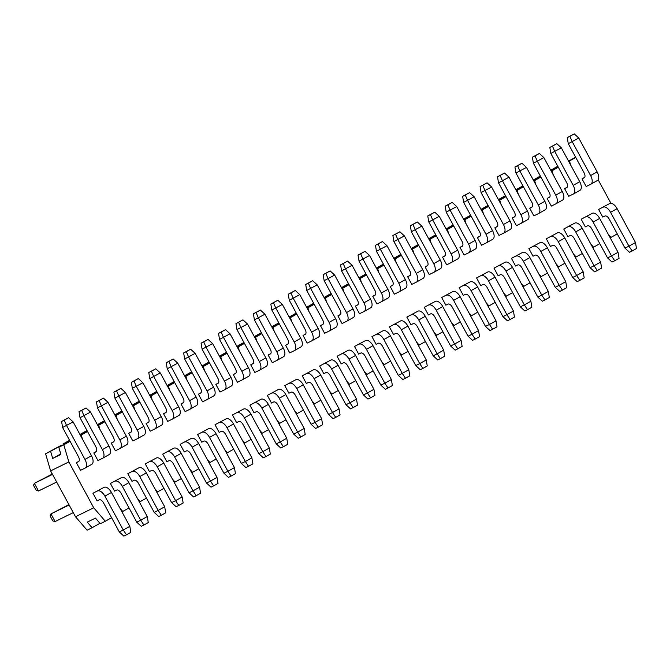 <?xml version="1.0" encoding="UTF-8"?>
<svg xmlns="http://www.w3.org/2000/svg" width="670" height="670" viewBox="0 0 670 670"><rect width="100%" height="100%" fill="white"/><g stroke="black" fill="none" stroke-linecap="round" stroke-linejoin="round"><path stroke-width="1" d="M93.733 507.793L75.509 516.746L50.61 470.893L68.843 461.931L93.733 507.793L105.307 521.243L100.291 523.706L95.467 518.103L87.276 522.131L92.1 527.734L87.075 530.196L75.509 516.746M50.61 470.893L45.585 453.774L50.602 451.304L52.696 458.439L60.886 454.411L58.793 447.275L63.809 444.813L68.843 461.931M63.809 444.813L70.09 441.287M80.459 435.416L81.246 435.023L82.427 439.043M81.246 435.023L87.527 431.497M97.895 425.626L98.683 425.241L99.864 429.252M98.683 425.241L104.964 421.706M115.332 415.835L116.119 415.45L117.3 419.47M116.119 415.45L122.401 411.924M132.769 406.053L133.556 405.66L134.737 409.68M133.556 405.66L139.837 402.134M150.206 396.263L150.993 395.878L152.174 399.889M150.993 395.878L157.274 392.352M167.642 386.473L168.43 386.088L169.611 390.108M168.43 386.088L174.711 382.562M185.079 376.691L185.866 376.297L187.047 380.317M185.866 376.297L192.148 372.771M202.508 366.9L203.303 366.515L204.484 370.527M203.303 366.515L209.584 362.989M219.944 357.118L220.74 356.725L221.921 360.745M220.74 356.725L227.021 353.199M237.381 347.328L238.177 346.934L239.358 350.954M238.177 346.934L244.458 343.409M254.818 337.538L255.613 337.152L256.794 341.172M255.613 337.152L261.895 333.627M272.255 327.756L273.05 327.362L274.231 331.382M273.05 327.362L279.331 323.836M289.691 317.965L290.487 317.58L291.668 321.592M290.487 317.58L296.768 314.046M307.128 308.175L307.924 307.79L309.104 311.81M307.924 307.79L314.205 304.264M324.565 298.393L325.36 297.999L326.541 302.019M325.36 297.999L331.642 294.473M342.002 288.603L342.797 288.217L343.978 292.229M342.797 288.217L349.078 284.691M359.438 278.812L360.234 278.427L361.415 282.447M360.234 278.427L366.515 274.901M376.875 269.03L377.671 268.637L378.852 272.656M377.671 268.637L383.952 265.111M394.312 259.24L395.107 258.854L396.288 262.866M395.107 258.854L401.389 255.329M411.748 249.449L412.544 249.064L413.725 253.084M412.544 249.064L418.825 245.538M429.185 239.667L429.981 239.274L431.162 243.294M429.981 239.274L436.262 235.748M446.622 229.877L447.418 229.492L448.599 233.503M447.418 229.492L453.699 225.966M464.059 220.095L464.854 219.701L466.035 223.721M464.854 219.701L471.136 216.175M481.495 210.305L482.291 209.919L483.472 213.931M482.291 209.919L488.572 206.385M498.932 200.514L499.728 200.129L500.909 204.149M499.728 200.129L506.009 196.603M516.369 190.732L517.165 190.339L518.346 194.359M517.165 190.339L523.446 186.813M533.806 180.942L534.601 180.557L535.782 184.568M534.601 180.557L540.883 177.022M551.243 171.152L552.038 170.766L553.219 174.786M552.038 170.766L558.319 167.24M568.679 161.37L569.475 160.976L570.647 164.996M569.475 160.976L575.756 157.45M598.176 179.803L610.923 203.278M608.251 234.249L610.965 237.406L617.254 233.88M590.814 244.039L593.528 247.197L599.818 243.671M573.378 253.829L576.091 256.978L582.381 253.453M555.941 263.611L558.654 266.769L564.944 263.243M538.504 273.402L541.226 276.559L547.507 273.033M521.067 283.184L523.789 286.341L530.07 282.815M503.631 292.974L506.353 296.132L512.634 292.606M486.194 302.765L488.916 305.922L495.197 302.388M468.757 312.547L471.479 315.704L477.76 312.178M451.32 322.337L454.042 325.494L460.324 321.969M433.884 332.127L436.606 335.285L442.887 331.75M416.447 341.909L419.169 345.067L425.45 341.541M399.01 351.7L401.732 354.857L408.013 351.331M381.573 361.49L384.295 364.639L390.577 361.113M364.145 371.272L366.859 374.43L373.14 370.904M346.708 381.062L349.422 384.22L355.703 380.694M329.272 390.853L331.985 394.002L338.266 390.476M311.835 400.635L314.548 403.792L320.829 400.266M294.398 410.425L297.111 413.583L303.393 410.057M276.961 420.207L279.675 423.365L285.956 419.839M259.524 429.998L262.238 433.155L268.519 429.629M242.088 439.788L244.801 442.945L251.083 439.411M224.651 449.57L227.365 452.727L233.646 449.202M207.214 459.36L209.928 462.518L216.209 458.992M189.778 469.151L192.491 472.3L198.772 468.774M172.341 478.933L175.054 482.09L181.336 478.564M154.904 488.723L157.618 491.881L163.899 488.355M137.467 498.514L140.181 501.663L146.462 498.137M120.031 508.296L122.744 511.453L129.025 507.927M105.307 521.243L111.589 517.717M584.642 177.391L582.029 178.865L586.175 186.503L590.789 184.242A7.856 3.986 60.7 0 0 590.881 184.191L597.422 180.515A7.856 3.986 60.7 0 1 597.322 180.565L590.982 184.133M598.62 209.434L609.775 203.496L598.62 209.434L602.774 217.08L604.918 216.025A4.581 2.32 -119.3 0 1 609.181 219.023L624.984 248.118L628.946 246.175L610.563 212.315L617.104 208.638L635.487 242.498L628.946 246.175L632.145 250.982L636.5 248.528L635.487 242.498M567.205 187.181L564.592 188.647L568.738 196.293L573.353 194.024A7.856 3.986 60.7 0 0 573.445 193.973L579.986 190.305A7.856 3.986 60.7 0 1 579.885 190.355L573.545 193.915M581.192 219.224L592.339 213.286L581.192 219.224L585.337 226.862L587.481 225.815A4.581 2.32 -119.3 0 1 591.744 228.813L607.548 257.908L611.509 255.957L593.126 222.097L599.667 218.428L618.05 252.289L611.509 255.957L614.708 260.764L619.063 258.319L618.05 252.289M549.769 196.972L547.156 198.437L551.301 206.084L555.916 203.814A7.856 3.986 60.7 0 0 556.008 203.764L562.549 200.095A7.856 3.986 60.7 0 1 562.448 200.146L556.108 203.705M563.755 229.006L574.902 223.068L563.755 229.006L567.9 236.652L570.044 235.597A4.581 2.32 -119.3 0 1 574.307 238.595L590.111 267.69L594.072 265.747L575.689 231.887L582.23 228.219L600.613 262.079L594.072 265.747L597.271 270.554L601.627 268.109L600.613 262.079M532.332 206.754L529.719 208.228L533.864 215.866L538.479 213.604A7.856 3.986 60.7 0 0 538.571 213.546L545.112 209.877A7.856 3.986 60.7 0 1 545.011 209.928L538.672 213.495M546.318 238.796L557.465 232.859L546.318 238.796L550.464 246.443L552.608 245.388A4.581 2.32 -119.3 0 1 556.87 248.386L572.674 277.481L576.635 275.529L558.252 241.677L564.793 238.001L583.176 271.861L576.635 275.529L579.835 280.345L584.19 277.891L583.176 271.861M514.895 216.544L512.282 218.01L516.428 225.656L521.042 223.386A7.856 3.986 60.7 0 0 521.134 223.336L527.675 219.668A7.856 3.986 60.7 0 1 527.575 219.718L521.235 223.278M528.881 248.587L540.028 242.649L528.881 248.587L533.027 256.225L535.171 255.178A4.581 2.32 -119.3 0 1 539.442 258.168L555.237 287.271L559.199 285.32L540.816 251.459L547.356 247.791L565.74 281.651L559.199 285.32L562.398 290.127L566.753 287.681L565.74 281.651M497.458 226.334L494.845 227.8L498.991 235.438L503.606 233.177A7.856 3.986 60.7 0 0 503.698 233.127L510.239 229.458A7.856 3.986 60.7 0 1 510.138 229.509L503.798 233.068M511.444 258.369L522.592 252.431L511.444 258.369L515.59 266.015L517.734 264.96A4.581 2.32 -119.3 0 1 522.005 267.958L537.801 297.053L541.762 295.11L523.379 261.25L529.92 257.582L548.303 291.433L541.762 295.11L544.961 299.917L549.316 297.472L548.303 291.433M480.022 236.116L477.409 237.59L481.554 245.228L486.169 242.967A7.856 3.986 60.7 0 0 486.261 242.909L492.802 239.24A7.856 3.986 60.7 0 1 492.701 239.291L486.361 242.858M494.008 268.159L505.155 262.221L494.008 268.159L498.153 275.797L500.297 274.75A4.581 2.32 -119.3 0 1 504.569 277.748L520.364 306.843L524.325 304.892L505.942 271.032L512.483 267.363L530.866 301.224L524.325 304.892L527.524 309.699L531.88 307.254L530.866 301.224M462.585 245.907L459.972 247.372L464.117 255.019L468.732 252.749A7.856 3.986 60.7 0 0 468.824 252.699L475.365 249.031A7.856 3.986 60.7 0 1 475.265 249.081L468.925 252.64M476.571 277.941L487.718 272.012L476.571 277.941L480.717 285.588L482.861 284.532A4.581 2.32 -119.3 0 1 487.132 287.531L502.927 316.634L506.889 314.682L488.505 280.822L495.046 277.154L513.429 311.014L506.889 314.682L510.088 319.49L514.443 317.044L513.429 311.014M445.148 255.689L442.535 257.163L446.681 264.801L451.295 262.54A7.856 3.986 60.7 0 0 451.387 262.489L457.928 258.813A7.856 3.986 60.7 0 1 457.828 258.871L451.488 262.431M459.134 287.731L470.281 281.794L459.134 287.731L463.28 295.378L465.424 294.323A4.581 2.32 -119.3 0 1 469.695 297.321L485.49 326.416L489.452 324.473L471.069 290.613L477.609 286.944L495.993 320.796L489.452 324.473L492.651 329.28L497.006 326.834L495.993 320.796M427.711 265.479L425.098 266.945L429.244 274.591L433.858 272.322A7.856 3.986 60.7 0 0 433.951 272.271L440.492 268.603A7.856 3.986 60.7 0 1 440.391 268.653L434.051 272.221M441.697 297.522L452.845 291.584L441.697 297.522L445.843 305.16L447.987 304.113A4.581 2.32 -119.3 0 1 452.258 307.111L468.054 336.206L472.015 334.255L453.632 300.394L460.173 296.726L478.556 330.586L472.015 334.255L475.214 339.062L479.569 336.616L478.556 330.586M410.274 275.269L407.661 276.735L411.807 284.382L416.422 282.112A7.856 3.986 60.7 0 0 416.514 282.062L423.055 278.393A7.856 3.986 60.7 0 1 422.954 278.444L416.614 282.003M424.261 307.304L435.408 301.374L424.261 307.304L428.406 314.95L430.55 313.895A4.581 2.32 -119.3 0 1 434.822 316.893L450.617 345.988L454.578 344.045L436.195 310.185L442.736 306.517L461.119 340.377L454.578 344.045L457.778 348.852L462.132 346.407L461.119 340.377M392.838 285.052L390.225 286.526L394.37 294.163L398.985 291.902A7.856 3.986 60.7 0 0 399.077 291.852L405.618 288.175A7.856 3.986 60.7 0 1 405.517 288.234L399.178 291.793M406.824 317.094L417.971 311.156L406.824 317.094L410.97 324.741L413.114 323.685A4.581 2.32 -119.3 0 1 417.385 326.684L433.18 355.778L437.142 353.835L418.758 319.975L425.299 316.299L443.682 350.159L437.142 353.835L440.341 358.643L444.696 356.197L443.682 350.159M375.401 294.842L372.788 296.308L376.934 303.954L381.548 301.684A7.856 3.986 60.7 0 0 381.64 301.634L388.181 297.966A7.856 3.986 60.7 0 1 388.081 298.016L381.741 301.575M389.387 326.885L400.534 320.947L389.387 326.885L393.533 334.523L395.677 333.476A4.581 2.32 -119.3 0 1 399.948 336.474L415.743 365.569L419.705 363.617L401.322 329.757L407.863 326.089L426.246 359.949L419.705 363.617L422.904 368.425L427.259 365.979L426.246 359.949M357.964 304.632L355.351 306.098L359.497 313.744L364.111 311.475A7.856 3.986 60.7 0 0 364.204 311.424L370.745 307.756A7.856 3.986 60.7 0 1 370.644 307.806L364.304 311.366M371.951 336.667L383.098 330.737L371.951 336.667L376.096 344.313L378.24 343.258A4.581 2.32 -119.3 0 1 382.511 346.256L398.307 375.351L402.268 373.408L383.885 339.548L390.426 335.879L408.809 369.74L402.268 373.408L405.467 378.215L409.822 375.769L408.809 369.74M340.528 314.414L337.915 315.888L342.06 323.526L346.675 321.265A7.856 3.986 60.7 0 0 346.767 321.215L353.308 317.538A7.856 3.986 60.7 0 1 353.207 317.588L346.867 321.156M354.514 346.457L365.661 340.519L354.514 346.457L358.659 354.103L360.803 353.048A4.581 2.32 -119.3 0 1 365.075 356.046L380.87 385.141L384.831 383.19L366.448 349.338L372.989 345.661L391.372 379.522L384.831 383.19L388.031 388.005L392.385 385.552L391.372 379.522M323.091 324.205L320.478 325.67L324.623 333.317L329.238 331.047A7.856 3.986 60.7 0 0 329.33 330.997L335.871 327.328A7.856 3.986 60.7 0 1 335.771 327.379L329.431 330.938M337.077 356.247L348.224 350.31L337.077 356.247L341.223 363.885L343.367 362.839A4.581 2.32 -119.3 0 1 347.638 365.828L363.433 394.932L367.394 392.98L349.011 359.12L355.552 355.452L373.935 389.312L367.394 392.98L370.594 397.787L374.949 395.342L373.935 389.312M305.654 333.995L303.041 335.461L307.187 343.107L311.801 340.837A7.856 3.986 60.7 0 0 311.893 340.787L318.434 337.119A7.856 3.986 60.7 0 1 318.334 337.169L311.994 340.728M319.64 366.029L330.787 360.091L319.64 366.029L323.786 373.676L325.93 372.621A4.581 2.32 -119.3 0 1 330.201 375.619L345.996 404.714L349.958 402.771L331.575 368.91L338.116 365.242L356.499 399.102L349.958 402.771L353.157 407.578L357.512 405.132L356.499 399.102M288.217 343.777L285.604 345.251L289.75 352.889L294.365 350.628A7.856 3.986 60.7 0 0 294.457 350.569L300.998 346.901A7.856 3.986 60.7 0 1 300.897 346.951L294.557 350.519M302.203 375.82L313.351 369.882L302.203 375.82L306.349 383.458L308.493 382.411A4.581 2.32 -119.3 0 1 312.764 385.409L328.56 414.504L332.521 412.553L314.138 378.701L320.679 375.024L339.062 408.884L332.521 412.553L335.72 417.368L340.075 414.914L339.062 408.884M270.781 353.567L268.168 355.033L272.313 362.679L276.928 360.41A7.856 3.986 60.7 0 0 277.02 360.359L283.561 356.691A7.856 3.986 60.7 0 1 283.46 356.741L277.12 360.301M284.767 385.61L295.914 379.672L284.767 385.61L288.912 393.248L291.056 392.193A4.581 2.32 -119.3 0 1 295.328 395.191L311.123 424.294L315.084 422.343L296.701 388.483L303.242 384.815L321.625 418.675L315.084 422.343L318.284 427.15L322.639 424.705L321.625 418.675M253.344 363.358L250.731 364.823L254.876 372.461L259.491 370.2A7.856 3.986 60.7 0 0 259.583 370.15L266.124 366.482A7.856 3.986 60.7 0 1 266.032 366.532L259.684 370.091M267.33 395.392L278.477 389.454L267.33 395.392L271.476 403.038L273.62 401.983A4.581 2.32 -119.3 0 1 277.891 404.982L293.686 434.076L297.647 432.133L279.264 398.273L285.805 394.605L304.188 428.457L297.647 432.133L300.847 436.941L305.202 434.495L304.188 428.457M235.907 373.14L233.294 374.614L237.44 382.252L242.054 379.991A7.856 3.986 60.7 0 0 242.146 379.932L248.687 376.264A7.856 3.986 60.7 0 1 248.595 376.314L242.247 379.882M249.893 405.183L261.04 399.245L249.893 405.183L254.039 412.821L256.183 411.774A4.581 2.32 -119.3 0 1 260.454 414.772L276.249 443.867L280.211 441.915L261.828 408.055L268.368 404.387L286.752 438.247L280.211 441.915L283.41 446.722L287.765 444.277L286.752 438.247M218.47 382.93L215.857 384.396L220.003 392.042L224.618 389.772A7.856 3.986 60.7 0 0 224.71 389.722L231.251 386.054A7.856 3.986 60.7 0 1 231.158 386.104L224.81 389.664M232.457 414.965L243.604 409.035L232.457 414.965L236.602 422.611L238.746 421.556A4.581 2.32 -119.3 0 1 243.017 424.554L258.813 453.657L262.774 451.706L244.391 417.846L250.932 414.177L269.315 448.037L262.774 451.706L265.973 456.513L270.328 454.067L269.315 448.037M201.034 392.712L198.421 394.186L202.566 401.824L207.181 399.563A7.856 3.986 60.7 0 0 207.273 399.513L213.814 395.836A7.856 3.986 60.7 0 1 213.722 395.895L207.373 399.454M215.02 424.755L226.167 418.817L215.02 424.755L219.165 432.401L221.309 431.346A4.581 2.32 -119.3 0 1 225.581 434.344L241.376 463.439L245.337 461.496L226.954 427.636L233.495 423.959L251.878 457.819L245.337 461.496L248.536 466.303L252.891 463.858L251.878 457.819M183.597 402.503L180.984 403.968L185.129 411.615L189.744 409.345A7.856 3.986 60.7 0 0 189.845 409.295L196.377 405.626A7.856 3.986 60.7 0 1 196.285 405.677L189.937 409.244M197.583 434.545L208.73 428.607L197.583 434.545L201.729 442.183L203.873 441.136A4.581 2.32 -119.3 0 1 208.144 444.135L223.939 473.229L227.901 471.278L209.517 437.418L216.058 433.75L234.441 467.61L227.901 471.278L231.1 476.085L235.455 473.64L234.441 467.61M166.16 412.293L163.547 413.759L167.693 421.405L172.307 419.135A7.856 3.986 60.7 0 0 172.408 419.085L178.94 415.417A7.856 3.986 60.7 0 1 178.848 415.467L172.5 419.026M180.146 444.327L191.293 438.398L180.146 444.327L184.292 451.974L186.436 450.918A4.581 2.32 -119.3 0 1 190.707 453.917L206.502 483.011L210.464 481.068L192.081 447.208L198.621 443.54L217.005 477.4L210.464 481.068L213.663 485.876L218.018 483.43L217.005 477.4M148.723 422.075L146.11 423.549L150.256 431.187L154.87 428.926A7.856 3.986 60.7 0 0 154.971 428.875L161.504 425.199A7.856 3.986 60.7 0 1 161.411 425.249L155.063 428.817M162.709 454.118L173.857 448.18L162.709 454.118L166.855 461.764L168.999 460.709A4.581 2.32 -119.3 0 1 173.27 463.707L189.066 492.802L193.027 490.859L174.644 456.999L181.185 453.322L199.568 487.182L193.027 490.859L196.226 495.666L200.581 493.212L199.568 487.182M131.286 431.865L128.673 433.331L132.819 440.977L137.434 438.708A7.856 3.986 60.7 0 0 137.534 438.657L144.067 434.989A7.856 3.986 60.7 0 1 143.975 435.039L137.626 438.599M145.273 463.908L156.42 457.97L145.273 463.908L149.418 471.546L151.562 470.499A4.581 2.32 -119.3 0 1 155.834 473.497L171.629 502.592L175.59 500.641L157.207 466.781L163.748 463.112L182.131 496.972L175.59 500.641L178.79 505.448L183.145 503.003L182.131 496.972M113.85 441.656L111.237 443.121L115.382 450.768L119.997 448.498A7.856 3.986 60.7 0 0 120.098 448.448L126.63 444.78A7.856 3.986 60.7 0 1 126.538 444.83L120.19 448.389M127.836 473.69L138.983 467.76L127.836 473.69L131.982 481.336L134.126 480.281A4.581 2.32 -119.3 0 1 138.397 483.279L154.192 512.374L158.154 510.431L139.77 476.571L146.311 472.903L164.694 506.763L158.154 510.431L161.353 515.238L165.708 512.793L164.694 506.763M96.413 451.438L93.8 452.912L97.946 460.55L102.56 458.288A7.856 3.986 60.7 0 0 102.661 458.238L109.193 454.562A7.856 3.986 60.7 0 1 109.101 454.612L102.753 458.18M110.399 483.48L121.546 477.543L110.399 483.48L114.545 491.127L116.689 490.072A4.581 2.32 -119.3 0 1 120.96 493.07L136.755 522.164L140.717 520.213L122.334 486.361L128.875 482.685L147.258 516.545L140.717 520.213L143.916 525.029L148.271 522.575L147.258 516.545M78.976 461.228L76.363 462.694L80.509 470.34L85.124 468.07A7.856 3.986 60.7 0 0 85.224 468.02L91.757 464.352A7.856 3.986 60.7 0 1 91.664 464.402L85.316 467.962M92.963 493.271L104.11 487.333L92.963 493.271L97.108 500.909L99.252 499.862A4.581 2.32 -119.3 0 1 103.523 502.852L119.319 531.955L123.28 530.004L104.897 496.143L111.438 492.475L129.821 526.335L123.28 530.004L126.479 534.811L130.834 532.365L129.821 526.335M556.41 167.961L556.259 167.467L557.934 166.529M538.973 177.751L538.822 177.257L540.497 176.319M521.536 187.533L521.386 187.047L523.061 186.109M504.1 197.323L503.949 196.829L505.624 195.891M486.663 207.114L486.52 206.62L488.187 205.682M469.226 216.896L469.084 216.41L470.75 215.472M451.789 226.686L451.647 226.192L453.314 225.254M434.353 236.477L434.21 235.982L435.877 235.044M416.916 246.259L416.774 245.773L418.44 244.835M399.479 256.049L399.337 255.555L401.003 254.617M382.042 265.831L381.9 265.345L383.567 264.407M364.606 275.621L364.463 275.127L366.13 274.189M347.169 285.412L347.026 284.918L348.693 283.979M329.732 295.194L329.59 294.708L331.256 293.77M312.295 304.984L312.153 304.49L313.82 303.552M294.859 314.774L294.716 314.28L296.383 313.342M277.422 324.556L277.279 324.071L278.946 323.133M259.985 334.347L259.843 333.853L261.509 332.915M242.548 344.137L242.406 343.643L244.073 342.705M225.112 353.919L224.969 353.433L226.636 352.495M207.675 363.709L207.533 363.215L209.199 362.277M190.238 373.5L190.096 373.006L191.762 372.068M172.801 383.282L172.659 382.796L174.326 381.858M155.365 393.072L155.222 392.578L156.889 391.64M137.928 402.854L137.786 402.368L139.452 401.43M120.491 412.645L120.349 412.151L122.015 411.213M103.054 422.435L102.912 421.941L104.579 421.003M85.618 432.217L85.475 431.731L87.142 430.793M68.181 442.007L68.038 441.513L69.705 440.575M50.602 451.304L61.498 445.19L61.833 445.575M52.696 458.439L60.744 453.925M556.259 167.467L551.243 169.937L551.477 170.733M551.125 170.925L558.177 166.981M568.562 161.143L575.614 157.199M533.688 180.716L540.74 176.771M516.252 190.506L523.303 186.561M498.815 200.288L505.867 196.344M481.378 210.079L488.43 206.134M463.942 219.869L470.993 215.924M446.505 229.651L453.556 225.706M429.068 239.441L436.12 235.497M411.631 249.223L418.683 245.287M394.195 259.014L401.246 255.069M376.758 268.804L383.81 264.859M359.321 278.586L366.373 274.65M341.884 288.376L348.936 284.432M324.447 298.167L331.508 294.222M307.011 307.949L314.071 304.004M289.574 317.739L296.634 313.795M272.137 327.529L279.197 323.585M254.701 337.312L261.761 333.367M237.264 347.102L244.324 343.157M219.827 356.884L226.887 352.948M202.39 366.674L209.45 362.73M184.954 376.465L192.014 372.52M167.517 386.247L174.577 382.31M150.08 396.037L157.14 392.092M132.643 405.827L139.703 401.883M115.207 415.609L122.267 411.665M97.77 425.4L104.83 421.455M80.333 435.19L87.393 431.245M58.793 447.275L69.956 441.028M551.243 169.937L557.792 166.261M540.355 176.051L533.806 179.727L538.822 177.257M522.918 185.841L516.369 189.51L521.386 187.047M505.481 195.623L498.932 199.3L503.949 196.829M488.045 205.414L481.495 209.09L486.52 206.62M470.608 215.204L464.059 218.872L469.084 216.41M453.171 224.986L446.622 228.663L451.647 226.192M435.734 234.776L429.185 238.445L434.21 235.982M418.298 244.558L411.748 248.235L416.774 245.773M400.861 254.349L394.312 258.025L399.337 255.555M383.424 264.139L376.875 267.807L381.9 265.345M365.988 273.921L359.438 277.598L364.463 275.127M348.551 283.712L342.002 287.388L347.026 284.918M331.114 293.502L324.565 297.17L329.59 294.708M313.677 303.284L307.128 306.96L312.153 304.49M296.241 313.074L289.691 316.751L294.716 314.28M278.804 322.865L272.255 326.533L277.279 324.071M261.367 332.647L254.818 336.323L259.843 333.853M243.93 342.437L237.381 346.114L242.406 343.643M226.494 352.227L219.944 355.896L224.969 353.433M209.057 362.009L202.508 365.686L207.533 363.215M191.62 371.8L185.071 375.468L190.096 373.006M174.183 381.582L167.634 385.258L172.659 382.796M156.746 391.372L150.197 395.049L155.222 392.578M139.31 401.163L132.761 404.831L137.786 402.368M121.873 410.945L115.324 414.621L120.349 412.151M104.436 420.735L97.887 424.411L102.912 421.941M86.999 430.525L80.459 434.194L85.475 431.731M69.563 440.307L63.022 443.984L68.038 441.513M45.585 453.774L61.498 445.19M533.806 179.727L534.04 180.515M516.369 189.51L516.604 190.305M498.932 199.3L499.167 200.087M481.495 209.09L481.73 209.877M464.059 218.872L464.293 219.668M446.622 228.663L446.856 229.45M429.185 238.445L429.42 239.24M411.748 248.235L411.983 249.031M394.312 258.025L394.546 258.813M376.875 267.807L377.109 268.603M359.438 277.598L359.673 278.393M342.002 287.388L342.236 288.175M324.565 297.17L324.799 297.966M307.128 306.96L307.363 307.748M289.691 316.751L289.926 317.538M272.255 326.533L272.489 327.328M254.818 336.323L255.052 337.111M237.381 346.114L237.616 346.901M219.944 355.896L220.179 356.691M202.508 365.686L202.742 366.473M185.071 375.468L185.305 376.264M167.634 385.258L167.869 386.054M150.197 395.049L150.432 395.836M132.761 404.831L132.995 405.626M115.324 414.621L115.558 415.417M97.887 424.411L98.121 425.199M80.459 434.194L80.685 434.989M63.022 443.984L63.248 444.771M92.1 527.734L99.956 523.32M610.965 237.406L610.177 237.791M593.528 247.197L592.741 247.582M576.091 256.978L575.304 257.372M558.654 266.769L557.867 267.154M541.226 276.559L540.43 276.945M523.789 286.341L522.994 286.735M506.353 296.132L505.557 296.517M488.916 305.922L488.12 306.307M471.479 315.704L470.683 316.098M454.042 325.494L453.247 325.88M436.606 335.285L435.81 335.67M419.169 345.067L418.373 345.46M401.732 354.857L400.936 355.242M384.295 364.639L383.5 365.033M366.859 374.43L366.063 374.815M349.422 384.22L348.626 384.605M331.985 394.002L331.189 394.396M314.548 403.792L313.753 404.178M297.111 413.583L296.316 413.968M279.675 423.365L278.879 423.758M262.238 433.155L261.442 433.54M244.801 442.945L244.006 443.331M227.365 452.727L226.569 453.121M209.928 462.518L209.132 462.903M192.491 472.3L191.695 472.693M175.054 482.09L174.259 482.475M157.618 491.881L156.822 492.266M140.181 501.663L139.385 502.056M122.744 511.453L121.948 511.838M578.771 138.045L574.257 133.891L569.894 136.337L572.23 141.722L590.613 175.573L597.154 171.905L578.771 138.045L568.269 143.665L584.064 172.76A4.581 2.32 -119.3 0 1 584.223 177.776A4.581 2.32 -119.3 0 1 584.165 177.81L584.282 177.751M590.613 175.573A7.856 3.986 60.7 0 1 590.881 184.191M582.029 178.865L584.165 177.81M603.235 207.164A7.856 3.986 60.7 0 1 610.563 212.315M597.154 171.905A7.856 3.986 60.7 0 1 597.422 180.515M609.775 203.496A7.856 3.986 60.7 0 1 617.104 208.638M569.894 136.337L567.256 137.635L568.269 143.665M574.257 133.891L567.256 137.635M624.984 248.118L629.499 252.28L632.145 250.982M561.334 147.836L556.82 143.673L552.457 146.127L554.794 151.504L573.177 185.364L579.718 181.696L561.334 147.836L550.832 153.455L566.627 182.55A4.581 2.32 -119.3 0 1 566.787 187.567A4.581 2.32 -119.3 0 1 566.728 187.6L566.845 187.533M573.177 185.364A7.856 3.986 60.7 0 1 573.445 193.973M564.592 188.647L566.728 187.6M585.798 216.954A7.856 3.986 60.7 0 1 593.126 222.097M579.718 181.696A7.856 3.986 60.7 0 1 579.986 190.305M592.339 213.286A7.856 3.986 60.7 0 1 599.667 218.428M552.457 146.127L549.819 147.425L550.832 153.455M556.82 143.673L549.819 147.425M614.708 260.764L612.062 262.062L607.548 257.908M543.898 157.626L539.384 153.464L535.02 155.909L537.357 161.294L555.74 195.154L562.281 191.486L543.898 157.626L533.395 163.237L549.191 192.34A4.581 2.32 -119.3 0 1 549.35 197.357A4.581 2.32 -119.3 0 1 549.291 197.382L549.408 197.323M555.74 195.154A7.856 3.986 60.7 0 1 556.008 203.764M547.156 198.437L549.291 197.382M568.361 226.745A7.856 3.986 60.7 0 1 575.689 231.887M562.281 191.486A7.856 3.986 60.7 0 1 562.549 200.095M574.902 223.068A7.856 3.986 60.7 0 1 582.23 228.219M535.02 155.909L532.382 157.207L533.395 163.237M539.384 153.464L532.382 157.207M597.271 270.554L594.625 271.853L590.111 267.69M526.461 167.408L521.947 163.254L517.583 165.699L519.92 171.084L538.303 204.936L544.844 201.268L526.461 167.408L515.959 173.028L531.754 202.122A4.581 2.32 -119.3 0 1 531.913 207.139A4.581 2.32 -119.3 0 1 531.854 207.172L531.972 207.105M538.303 204.936A7.856 3.986 60.7 0 1 538.571 213.546M529.719 208.228L531.854 207.172M550.924 236.527A7.856 3.986 60.7 0 1 558.252 241.677M544.844 201.268A7.856 3.986 60.7 0 1 545.112 209.877M557.465 232.859A7.856 3.986 60.7 0 1 564.793 238.001M517.583 165.699L514.945 166.998L515.959 173.028M521.947 163.254L514.945 166.998M579.835 280.345L577.188 281.643L572.674 277.481M509.024 177.198L504.51 173.036L500.147 175.481L502.483 180.867L520.866 214.727L527.407 211.058L509.024 177.198L498.522 182.818L514.317 211.913A4.581 2.32 -119.3 0 1 514.476 216.929A4.581 2.32 -119.3 0 1 514.418 216.963L514.535 216.896M520.866 214.727A7.856 3.986 60.7 0 1 521.134 223.336M512.282 218.01L514.418 216.963M533.488 246.317A7.856 3.986 60.7 0 1 540.816 251.459M527.407 211.058A7.856 3.986 60.7 0 1 527.675 219.668M540.028 242.649A7.856 3.986 60.7 0 1 547.356 247.791M500.147 175.481L497.508 176.788L498.522 182.818M504.51 173.036L497.508 176.788M562.398 290.127L559.752 291.425L555.237 287.271M491.587 186.989L487.073 182.826L482.71 185.272L485.046 190.657L503.43 224.517L509.97 220.84L491.587 186.989L481.085 192.6L496.88 221.703A4.581 2.32 -119.3 0 1 497.04 226.72A4.581 2.32 -119.3 0 1 496.981 226.745L497.098 226.686M503.43 224.517A7.856 3.986 60.7 0 1 503.698 233.127M494.845 227.8L496.981 226.745M516.051 256.108A7.856 3.986 60.7 0 1 523.379 261.25M509.97 220.84A7.856 3.986 60.7 0 1 510.239 229.458M522.592 252.431A7.856 3.986 60.7 0 1 529.92 257.582M482.71 185.272L480.072 186.57L481.085 192.6M487.073 182.826L480.072 186.57M544.961 299.917L542.315 301.215L537.801 297.053M474.151 196.771L469.637 192.617L465.273 195.062L467.61 200.439L485.993 234.299L492.534 230.631L474.151 196.771L463.648 202.39L479.444 231.485A4.581 2.32 -119.3 0 1 479.603 236.502A4.581 2.32 -119.3 0 1 479.544 236.535L479.661 236.468M485.993 234.299A7.856 3.986 60.7 0 1 486.261 242.909M477.409 237.59L479.544 236.535M498.614 265.889A7.856 3.986 60.7 0 1 505.942 271.032M492.534 230.631A7.856 3.986 60.7 0 1 492.802 239.24M505.155 262.221A7.856 3.986 60.7 0 1 512.483 267.363M465.273 195.062L462.635 196.36L463.648 202.39M469.637 192.617L462.635 196.36M527.524 309.699L524.878 310.997L520.364 306.843M456.714 206.561L452.2 202.399L447.836 204.844L450.173 210.229L468.556 244.089L475.097 240.421L456.714 206.561L446.212 212.181L462.007 241.275A4.581 2.32 -119.3 0 1 462.166 246.292A4.581 2.32 -119.3 0 1 462.107 246.326L462.225 246.259M468.556 244.089A7.856 3.986 60.7 0 1 468.824 252.699M459.972 247.372L462.107 246.326M481.177 275.68A7.856 3.986 60.7 0 1 488.505 280.822M475.097 240.421A7.856 3.986 60.7 0 1 475.365 249.031M487.718 272.012A7.856 3.986 60.7 0 1 495.046 277.154M447.836 204.844L445.198 206.142L446.212 212.181M452.2 202.399L445.198 206.142M510.088 319.49L507.441 320.788L502.927 316.634M439.277 216.343L434.763 212.189L430.4 214.634L432.736 220.02L451.119 253.88L457.66 250.203L439.277 216.343L428.775 221.963L444.579 251.057A4.581 2.32 -119.3 0 1 444.729 256.082A4.581 2.32 -119.3 0 1 444.671 256.108L444.788 256.049M451.119 253.88A7.856 3.986 60.7 0 1 451.387 262.489M442.535 257.163L444.671 256.108M463.741 285.47A7.856 3.986 60.7 0 1 471.069 290.613M457.66 250.203A7.856 3.986 60.7 0 1 457.928 258.813M470.281 281.794A7.856 3.986 60.7 0 1 477.609 286.944M430.4 214.634L427.762 215.933L428.775 221.963M434.763 212.189L427.762 215.933M492.651 329.28L490.005 330.578L485.49 326.416M421.84 226.133L417.326 221.979L412.963 224.425L415.3 229.802L433.683 263.662L440.224 259.993L421.84 226.133L411.338 231.753L427.142 260.848A4.581 2.32 -119.3 0 1 427.293 265.864A4.581 2.32 -119.3 0 1 427.234 265.898L427.351 265.831M433.683 263.662A7.856 3.986 60.7 0 1 433.951 272.271M425.098 266.945L427.234 265.898M446.304 295.252A7.856 3.986 60.7 0 1 453.632 300.394M440.224 259.993A7.856 3.986 60.7 0 1 440.492 268.603M452.845 291.584A7.856 3.986 60.7 0 1 460.173 296.726M412.963 224.425L410.325 225.723L411.338 231.753M417.326 221.979L410.325 225.723M475.214 339.062L472.568 340.36L468.054 336.206M404.404 235.924L399.889 231.761L395.526 234.207L397.863 239.592L416.246 273.452L422.787 269.784L404.404 235.924L393.901 241.543L409.705 270.638A4.581 2.32 -119.3 0 1 409.856 275.655A4.581 2.32 -119.3 0 1 409.797 275.68L409.914 275.621M416.246 273.452A7.856 3.986 60.7 0 1 416.514 282.062M407.661 276.735L409.797 275.68M428.867 305.043A7.856 3.986 60.7 0 1 436.195 310.185M422.787 269.784A7.856 3.986 60.7 0 1 423.055 278.393M435.408 301.374A7.856 3.986 60.7 0 1 442.736 306.517M395.526 234.207L392.888 235.505L393.901 241.543M399.889 231.761L392.888 235.505M457.778 348.852L455.131 350.15L450.617 345.988M386.967 245.706L382.453 241.552L378.089 243.997L380.426 249.382L398.809 283.243L405.35 279.566L386.967 245.706L376.465 251.325L392.268 280.42A4.581 2.32 -119.3 0 1 392.419 285.445A4.581 2.32 -119.3 0 1 392.36 285.47L392.478 285.412M398.809 283.243A7.856 3.986 60.7 0 1 399.077 291.852M390.225 286.526L392.36 285.47M411.43 314.825A7.856 3.986 60.7 0 1 418.758 319.975M405.35 279.566A7.856 3.986 60.7 0 1 405.618 288.175M417.971 311.156A7.856 3.986 60.7 0 1 425.299 316.299M378.089 243.997L375.451 245.295L376.465 251.325M382.453 241.552L375.451 245.295M440.341 358.643L437.694 359.941L433.18 355.778M369.53 255.496L365.016 251.334L360.653 253.788L362.989 259.164L381.372 293.024L387.913 289.356L369.53 255.496L359.028 261.116L374.832 290.21A4.581 2.32 -119.3 0 1 374.982 295.227A4.581 2.32 -119.3 0 1 374.924 295.261L375.041 295.194M381.372 293.024A7.856 3.986 60.7 0 1 381.64 301.634M372.788 296.308L374.924 295.261M393.993 324.615A7.856 3.986 60.7 0 1 401.322 329.757M387.913 289.356A7.856 3.986 60.7 0 1 388.181 297.966M400.534 320.947A7.856 3.986 60.7 0 1 407.863 326.089M360.653 253.788L358.014 255.086L359.028 261.116M365.016 251.334L358.014 255.086M422.904 368.425L420.257 369.723L415.743 365.569M352.093 265.286L347.579 261.124L343.216 263.57L345.553 268.955L363.936 302.815L370.477 299.147L352.093 265.286L341.591 270.898L357.395 300.001A4.581 2.32 -119.3 0 1 357.546 305.017A4.581 2.32 -119.3 0 1 357.487 305.043L357.604 304.984M363.936 302.815A7.856 3.986 60.7 0 1 364.204 311.424M355.351 306.098L357.487 305.043M376.557 334.405A7.856 3.986 60.7 0 1 383.885 339.548M370.477 299.147A7.856 3.986 60.7 0 1 370.745 307.756M383.098 330.737A7.856 3.986 60.7 0 1 390.426 335.879M343.216 263.57L340.578 264.868L341.591 270.898M347.579 261.124L340.578 264.868M405.467 378.215L402.821 379.513L398.307 375.351M334.657 275.069L330.142 270.915L325.779 273.36L328.116 278.745L346.507 312.597L353.04 308.929L334.657 275.069L324.154 280.688L339.958 309.783A4.581 2.32 -119.3 0 1 340.109 314.8A4.581 2.32 -119.3 0 1 340.05 314.833L340.167 314.766M346.507 312.597A7.856 3.986 60.7 0 1 346.767 321.215M337.915 315.888L340.05 314.833M359.12 344.187A7.856 3.986 60.7 0 1 366.448 349.338M353.04 308.929A7.856 3.986 60.7 0 1 353.308 317.538M365.661 340.519A7.856 3.986 60.7 0 1 372.989 345.661M325.779 273.36L323.141 274.658L324.154 280.688M330.142 270.915L323.141 274.658M388.031 388.005L385.384 389.303L380.87 385.141M317.22 284.859L312.706 280.697L308.342 283.15L310.679 288.527L329.071 322.387L335.603 318.719L317.22 284.859L306.718 290.478L322.521 319.573A4.581 2.32 -119.3 0 1 322.672 324.59A4.581 2.32 -119.3 0 1 322.613 324.623L322.731 324.556M329.071 322.387A7.856 3.986 60.7 0 1 329.33 330.997M320.478 325.67L322.613 324.623M341.683 353.978A7.856 3.986 60.7 0 1 349.011 359.12M335.603 318.719A7.856 3.986 60.7 0 1 335.871 327.328M348.224 350.31A7.856 3.986 60.7 0 1 355.552 355.452M308.342 283.15L305.704 284.449L306.718 290.478M312.706 280.697L305.704 284.449M370.594 397.787L367.947 399.085L363.433 394.932M299.783 294.649L295.269 290.487L290.906 292.932L293.242 298.317L311.634 332.178L318.166 328.509L299.783 294.649L289.281 300.26L305.084 329.364A4.581 2.32 -119.3 0 1 305.235 334.38A4.581 2.32 -119.3 0 1 305.177 334.405L305.294 334.347M311.634 332.178A7.856 3.986 60.7 0 1 311.893 340.787M303.041 335.461L305.177 334.405M324.247 363.768A7.856 3.986 60.7 0 1 331.575 368.91M318.166 328.509A7.856 3.986 60.7 0 1 318.434 337.119M330.787 360.091A7.856 3.986 60.7 0 1 338.116 365.242M290.906 292.932L288.267 294.231L289.281 300.26M295.269 290.487L288.267 294.231M353.157 407.578L350.51 408.876L345.996 404.714M282.346 304.431L277.832 300.277L273.469 302.723L275.805 308.099L294.197 341.96L300.729 338.291L282.346 304.431L271.844 310.051L287.648 339.146A4.581 2.32 -119.3 0 1 287.798 344.162A4.581 2.32 -119.3 0 1 287.74 344.196L287.857 344.129M294.197 341.96A7.856 3.986 60.7 0 1 294.457 350.569M285.604 345.251L287.74 344.196M306.81 373.55A7.856 3.986 60.7 0 1 314.138 378.701M300.729 338.291A7.856 3.986 60.7 0 1 300.998 346.901M313.351 369.882A7.856 3.986 60.7 0 1 320.679 375.024M273.469 302.723L270.831 304.021L271.844 310.051M277.832 300.277L270.831 304.021M335.72 417.368L333.074 418.666L328.56 414.504M264.91 314.222L260.396 310.059L256.032 312.505L258.369 317.89L276.76 351.75L283.293 348.082L264.91 314.222L254.407 319.841L270.211 348.936A4.581 2.32 -119.3 0 1 270.362 353.953A4.581 2.32 -119.3 0 1 270.303 353.986L270.42 353.919M276.76 351.75A7.856 3.986 60.7 0 1 277.02 360.359M268.168 355.033L270.303 353.986M289.373 383.341A7.856 3.986 60.7 0 1 296.701 388.483M283.293 348.082A7.856 3.986 60.7 0 1 283.561 356.691M295.914 379.672A7.856 3.986 60.7 0 1 303.242 384.815M256.032 312.505L253.394 313.803L254.407 319.841M260.396 310.059L253.394 313.803M318.284 427.15L315.637 428.448L311.123 424.294M247.473 324.012L242.959 319.85L238.595 322.295L240.932 327.68L259.323 361.54L265.856 357.864L247.473 324.012L236.971 329.623L252.774 358.718A4.581 2.32 -119.3 0 1 252.925 363.743A4.581 2.32 -119.3 0 1 252.866 363.768L252.984 363.709M259.323 361.54A7.856 3.986 60.7 0 1 259.583 370.15M250.731 364.823L252.866 363.768M271.936 393.131A7.856 3.986 60.7 0 1 279.264 398.273M265.856 357.864A7.856 3.986 60.7 0 1 266.124 366.482M278.477 389.454A7.856 3.986 60.7 0 1 285.805 394.605M238.595 322.295L235.957 323.593L236.971 329.623M242.959 319.85L235.957 323.593M300.847 436.941L298.2 438.239L293.686 434.076M230.036 333.794L225.522 329.64L221.159 332.085L223.495 337.462L241.887 371.322L248.419 367.654L230.036 333.794L219.534 339.414L235.338 368.508A4.581 2.32 -119.3 0 1 235.488 373.525A4.581 2.32 -119.3 0 1 235.43 373.559L235.547 373.491M241.887 371.322A7.856 3.986 60.7 0 1 242.146 379.932M233.294 374.614L235.43 373.559M254.5 402.913A7.856 3.986 60.7 0 1 261.828 408.055M248.419 367.654A7.856 3.986 60.7 0 1 248.687 376.264M261.04 399.245A7.856 3.986 60.7 0 1 268.368 404.387M221.159 332.085L218.521 333.384L219.534 339.414M225.522 329.64L218.521 333.384M283.41 446.722L280.764 448.021L276.249 443.867M212.599 343.584L208.085 339.422L203.722 341.868L206.059 347.253L224.45 381.113L230.983 377.445L212.599 343.584L202.097 349.204L217.901 378.299A4.581 2.32 -119.3 0 1 218.052 383.315A4.581 2.32 -119.3 0 1 217.993 383.349L218.11 383.282M224.45 381.113A7.856 3.986 60.7 0 1 224.71 389.722M215.857 384.396L217.993 383.349M237.063 412.703A7.856 3.986 60.7 0 1 244.391 417.846M230.983 377.445A7.856 3.986 60.7 0 1 231.251 386.054M243.604 409.035A7.856 3.986 60.7 0 1 250.932 414.177M203.722 341.868L201.084 343.166L202.097 349.204M208.085 339.422L201.084 343.166M265.973 456.513L263.327 457.811L258.813 453.657M195.163 353.366L190.648 349.212L186.285 351.658L188.63 357.043L207.013 390.903L213.546 387.227L195.163 353.366L184.66 358.986L200.464 388.081A4.581 2.32 -119.3 0 1 200.615 393.106A4.581 2.32 -119.3 0 1 200.556 393.131L200.673 393.072M207.013 390.903A7.856 3.986 60.7 0 1 207.273 399.513M198.421 394.186L200.556 393.131M219.626 422.494A7.856 3.986 60.7 0 1 226.954 427.636M213.546 387.227A7.856 3.986 60.7 0 1 213.814 395.836M226.167 418.817A7.856 3.986 60.7 0 1 233.495 423.959M186.285 351.658L183.647 352.956L184.66 358.986M190.648 349.212L183.647 352.956M248.536 466.303L245.89 467.601L241.376 463.439M177.726 363.157L173.212 359.003L168.848 361.448L171.193 366.825L189.577 400.685L196.109 397.017L177.726 363.157L167.224 368.776L183.027 397.871A4.581 2.32 -119.3 0 1 183.178 402.888A4.581 2.32 -119.3 0 1 183.119 402.921L183.237 402.854M189.577 400.685A7.856 3.986 60.7 0 1 189.845 409.295M180.984 403.968L183.119 402.921M202.189 432.276A7.856 3.986 60.7 0 1 209.517 437.418M196.109 397.017A7.856 3.986 60.7 0 1 196.377 405.626M208.73 428.607A7.856 3.986 60.7 0 1 216.058 433.75M168.848 361.448L166.21 362.746L167.224 368.776M173.212 359.003L166.21 362.746M231.1 476.085L228.453 477.383L223.939 473.229M160.289 372.947L155.775 368.785L151.412 371.23L153.757 376.615L172.14 410.476L178.672 406.807L160.289 372.947L149.787 378.567L165.59 407.661A4.581 2.32 -119.3 0 1 165.741 412.678A4.581 2.32 -119.3 0 1 165.683 412.703L165.8 412.645M172.14 410.476A7.856 3.986 60.7 0 1 172.408 419.085M163.547 413.759L165.683 412.703M184.752 442.066A7.856 3.986 60.7 0 1 192.081 447.208M178.672 406.807A7.856 3.986 60.7 0 1 178.94 415.417M191.293 438.398A7.856 3.986 60.7 0 1 198.621 443.54M151.412 371.23L148.773 372.528L149.787 378.567M155.775 368.785L148.773 372.528M213.663 485.876L211.017 487.174L206.502 483.011M142.852 382.729L138.338 378.575L133.975 381.021L136.32 386.406L154.703 420.266L161.236 416.589L142.852 382.729L132.35 388.349L148.154 417.444A4.581 2.32 -119.3 0 1 148.305 422.46A4.581 2.32 -119.3 0 1 148.254 422.494L148.363 422.435M154.703 420.266A7.856 3.986 60.7 0 1 154.971 428.875M146.11 423.549L148.254 422.494M167.316 451.848A7.856 3.986 60.7 0 1 174.644 456.999M161.236 416.589A7.856 3.986 60.7 0 1 161.504 425.199M173.857 448.18A7.856 3.986 60.7 0 1 181.185 453.322M133.975 381.021L131.337 382.319L132.35 388.349M138.338 378.575L131.337 382.319M196.226 495.666L193.58 496.964L189.066 492.802M125.416 392.519L120.902 388.357L116.546 390.811L118.883 396.188L137.266 430.048L143.799 426.38L125.416 392.519L114.913 398.139L130.717 427.234A4.581 2.32 -119.3 0 1 130.868 432.25A4.581 2.32 -119.3 0 1 130.817 432.284L130.926 432.217M137.266 430.048A7.856 3.986 60.7 0 1 137.534 438.657M128.673 433.331L130.817 432.284M149.879 461.638A7.856 3.986 60.7 0 1 157.207 466.781M143.799 426.38A7.856 3.986 60.7 0 1 144.067 434.989M156.42 457.97A7.856 3.986 60.7 0 1 163.748 463.112M116.546 390.811L113.9 392.109L114.913 398.139M120.902 388.357L113.9 392.109M178.79 505.448L176.143 506.746L171.629 502.592M107.979 402.31L103.465 398.147L99.11 400.593L101.446 405.978L119.83 439.838L126.362 436.17L107.979 402.31L97.477 407.921L113.28 437.024A4.581 2.32 -119.3 0 1 113.431 442.041A4.581 2.32 -119.3 0 1 113.381 442.066L113.49 442.007M119.83 439.838A7.856 3.986 60.7 0 1 120.098 448.448M111.237 443.121L113.381 442.066M132.442 471.429A7.856 3.986 60.7 0 1 139.77 476.571M126.362 436.17A7.856 3.986 60.7 0 1 126.63 444.78M138.983 467.76A7.856 3.986 60.7 0 1 146.311 472.903M99.11 400.593L96.463 401.891L97.477 407.921M103.465 398.147L96.463 401.891M161.353 515.238L158.706 516.537L154.192 512.374M51.372 474.519L51.799 473.548L52.126 474.151M67.972 505.096L68.399 504.125L68.725 504.728M90.542 412.092L86.028 407.938L81.673 410.383L84.01 415.769L102.393 449.62L108.925 445.952L90.542 412.092L80.04 417.712L95.844 446.806A4.581 2.32 -119.3 0 1 95.994 451.823A4.581 2.32 -119.3 0 1 95.944 451.856L96.053 451.789M102.393 449.62A7.856 3.986 60.7 0 1 102.661 458.238M93.8 452.912L95.944 451.856M115.005 481.211A7.856 3.986 60.7 0 1 122.334 486.361M108.925 445.952A7.856 3.986 60.7 0 1 109.193 454.562M121.546 477.543A7.856 3.986 60.7 0 1 128.875 482.685M81.673 410.383L79.026 411.682L80.04 417.712M86.028 407.938L79.026 411.682M143.916 525.029L141.27 526.327L136.755 522.164M52.327 474.05L34.363 483.338L38.508 490.984L36.264 490.398L33.5 485.298L34.363 483.338L52.52 474.41M56.674 482.057L38.508 490.984M55.108 521.553L52.863 520.967L50.099 515.875L50.962 513.907L55.108 521.553L73.273 512.625M68.926 504.627L50.962 513.907L69.119 504.987M73.105 421.882L68.591 417.72L64.236 420.174L66.573 425.55L84.956 459.411L91.489 455.742L73.105 421.882L62.603 427.502L78.407 456.597A4.581 2.32 -119.3 0 1 78.558 461.613A4.581 2.32 -119.3 0 1 78.507 461.647L78.616 461.58M84.956 459.411A7.856 3.986 60.7 0 1 85.224 468.02M76.363 462.694L78.507 461.647M97.569 491.001A7.856 3.986 60.7 0 1 104.897 496.143M91.489 455.742A7.856 3.986 60.7 0 1 91.757 464.352M104.11 487.333A7.856 3.986 60.7 0 1 111.438 492.475M64.236 420.174L61.59 421.472L62.603 427.502M68.591 417.72L61.59 421.472M126.479 534.811L123.833 536.109L119.319 531.955"/></g></svg>
